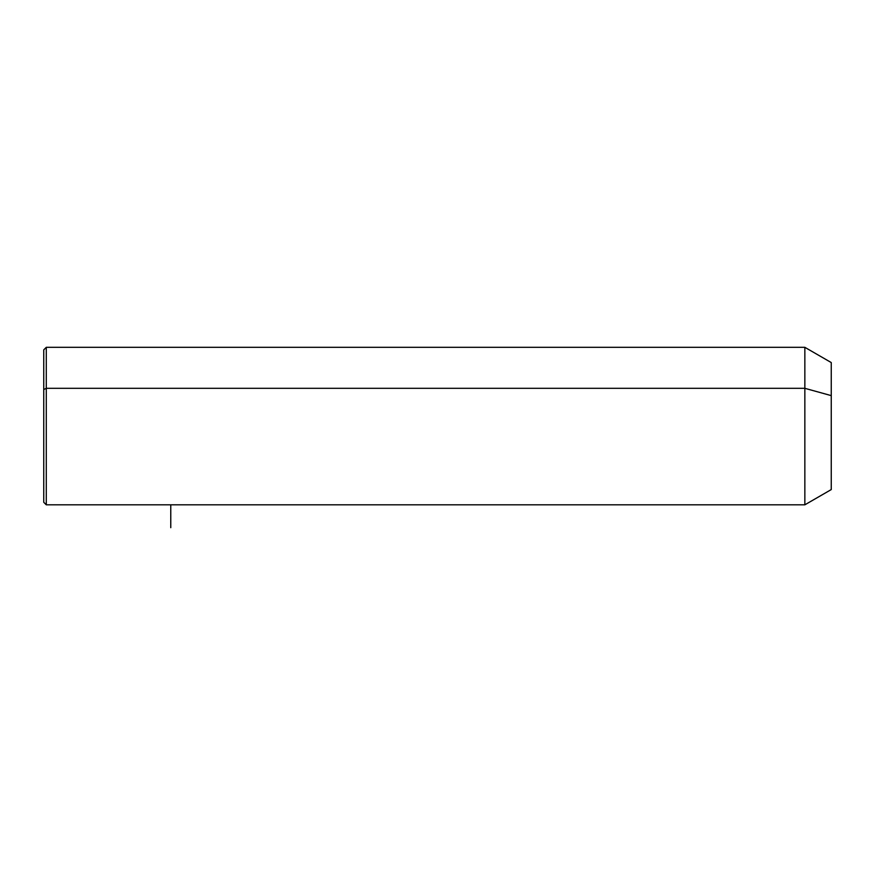 <?xml version="1.0" encoding="UTF-8"?>
<svg xmlns="http://www.w3.org/2000/svg" width="875" height="875" viewBox="0 0 875 875"><rect width="100%" height="100%" fill="white"/><g stroke="black" fill="none" stroke-linecap="round" stroke-linejoin="round"><path stroke-width="1.31" d="M43.75 389.528L46.288 388.314L46.288 504.82L43.75 502.283L43.75 349.858L46.288 347.32L804.847 347.32L831.25 362.556L831.25 395.62L804.847 388.314L831.25 395.62L831.25 489.573L804.847 504.82L804.847 347.32L804.847 504.82L46.288 504.82L46.288 388.314L804.847 388.314L46.288 388.314L46.288 347.32L46.288 388.314L43.75 389.528L43.75 462.602M831.25 456.52L831.25 395.62M170.767 504.82L170.767 527.68"/></g></svg>
